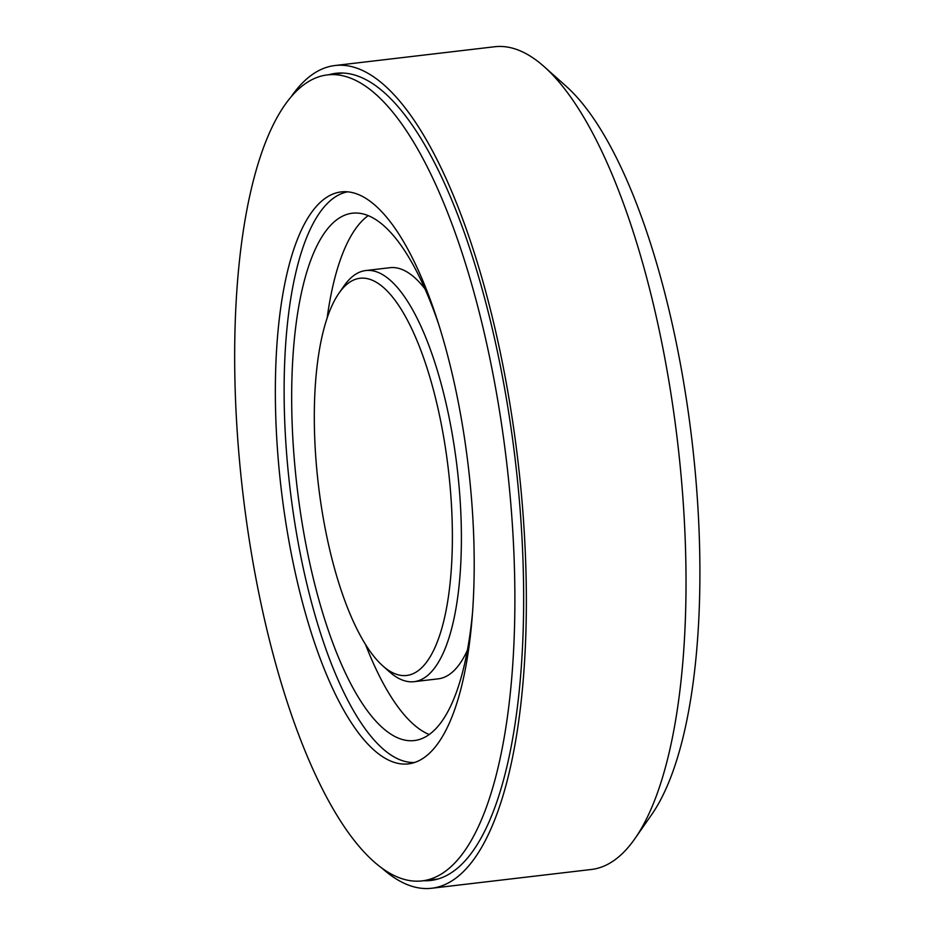 <?xml version="1.0" encoding="UTF-8"?>
<svg xmlns="http://www.w3.org/2000/svg" width="935" height="935" viewBox="0 0 935 935"><rect width="100%" height="100%" fill="white"/><g stroke="black" fill="none" stroke-linecap="round" stroke-linejoin="round"><path stroke-width="1.4" d="M316.427 465.455A199.961 65.427 -96.7 0 0 382.742 665.837A199.961 65.427 -96.7 0 0 450.261 488.315A199.961 65.427 -96.7 0 0 338.938 293.228A199.961 65.427 -96.7 0 0 316.427 465.455M338.938 293.228L343.975 286.005A206.986 67.729 83.3 0 1 365.772 270.542A206.986 67.729 83.3 0 1 459.202 487.941A206.986 67.729 83.3 0 1 414.1 681.673A206.986 67.729 83.3 0 1 389.311 671.692L382.742 665.837M544.252 66.724L566.142 86.254A390.795 127.873 83.3 0 1 695.757 477.878A390.795 127.873 83.3 0 1 651.753 814.478L634.982 838.555A414.193 135.528 -96.7 0 0 681.627 481.794A414.193 135.528 -96.7 0 0 544.252 66.724A414.193 135.528 -96.7 0 0 494.65 46.75L334.987 65.52A414.193 135.528 83.3 0 1 521.964 500.564A414.193 135.528 83.3 0 1 431.701 888.25A414.193 135.528 83.3 0 1 381.807 868.019M431.701 888.25L591.364 869.48A414.193 135.528 -96.7 0 0 634.982 838.555M467.43 650.152A206.986 67.729 83.3 0 1 438.258 678.833L414.1 681.673M327.145 317.982A265.482 86.873 83.3 0 1 368.215 215.623M472.584 611.922A265.482 86.873 83.3 0 1 414.345 740.555A265.482 86.873 83.3 0 1 294.49 461.703A265.482 86.873 83.3 0 1 352.355 213.215A265.482 86.873 83.3 0 1 438.842 324.831M414.673 762.469A287.361 94.026 83.3 0 1 287.174 460.452A287.361 94.026 83.3 0 1 347.598 191.827M328.886 74.718A406.363 132.969 83.3 0 1 335.899 73.304A406.363 132.969 83.3 0 1 519.346 500.108A406.363 132.969 83.3 0 1 430.79 880.466A406.363 132.969 83.3 0 1 423.637 880.712M291.147 96.772A414.193 135.528 83.3 0 1 334.987 65.52M429.212 734.524A265.482 86.873 83.3 0 1 365.527 644.484M365.772 270.542L389.93 267.702A206.986 67.729 83.3 0 1 424.958 288.845M350.286 192.178A287.945 94.225 -96.7 0 0 341.158 191.909A287.945 94.225 -96.7 0 0 279.694 475.155A287.945 94.225 -96.7 0 0 399.28 763.615A287.945 94.225 -96.7 0 0 408.396 763.872A287.945 94.225 -96.7 0 0 469.861 480.625A287.945 94.225 -96.7 0 0 350.286 192.178M409.296 880.525A405.778 132.782 -96.7 0 0 422.152 880.887A405.778 132.782 -96.7 0 0 508.769 481.747A405.778 132.782 -96.7 0 0 340.258 75.267A405.778 132.782 -96.7 0 0 327.402 74.893A405.778 132.782 -96.7 0 0 240.786 474.045A405.778 132.782 -96.7 0 0 409.296 880.525M422.152 880.887L437.802 879.052M327.402 74.893L343.051 73.059"/></g></svg>
